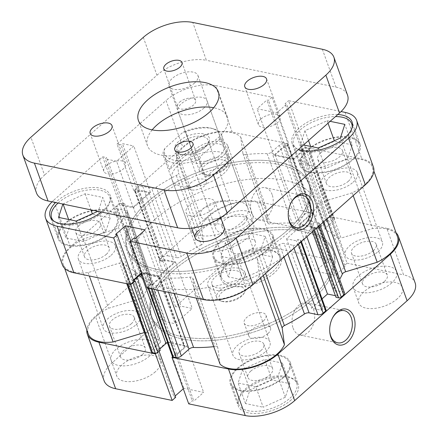 <?xml version="1.0" encoding="UTF-8"?>
<svg xmlns="http://www.w3.org/2000/svg" width="438" height="438" viewBox="0 0 438 438"><rect width="100%" height="100%" fill="white"/><g stroke="black" fill="none" stroke-linecap="round" stroke-linejoin="round"><path stroke-width="0.33" stroke-dasharray="2.19 1.64" d="M180.538 154.258A18.336 9.083 160.2 0 1 179.596 154.034A18.336 9.083 160.2 0 1 179.208 140.948A18.336 9.083 160.2 0 1 203.5 133.858A18.336 9.083 160.2 0 1 207.946 143.828A18.336 9.083 160.2 0 1 180.538 154.258M202.86 136.508A16.409 8.125 -19.8 0 0 184.847 140.28A16.409 8.125 -19.8 0 0 177.149 151.192A16.409 8.125 -19.8 0 0 181.474 154.559A16.409 8.125 -19.8 0 0 182.312 154.762A16.409 8.125 -19.8 0 0 206.84 145.427A16.409 8.125 -19.8 0 0 208.023 140.078A16.409 8.125 -19.8 0 0 202.86 136.508M226.15 201.195A16.409 8.125 -19.8 0 0 208.132 204.968A16.409 8.125 -19.8 0 0 200.44 215.879A16.409 8.125 -19.8 0 0 205.603 219.449A16.409 8.125 -19.8 0 0 213.607 219.334A16.409 8.125 -19.8 0 0 223.364 215.819A16.409 8.125 -19.8 0 0 231.313 204.765A16.409 8.125 -19.8 0 0 226.15 201.195M172.326 268.478A96.508 47.797 -19.8 0 0 151.203 315.59A96.508 47.797 -19.8 0 0 217.489 337.567A96.508 47.797 -19.8 0 0 311.681 297.314A96.508 47.797 -19.8 0 0 332.809 250.207A96.508 47.797 -19.8 0 0 266.518 228.231A96.508 47.797 -19.8 0 0 172.326 268.478A96.508 47.797 160.2 0 1 266.518 228.231A96.508 47.797 160.2 0 1 332.809 250.207A96.508 47.797 160.2 0 1 311.681 297.314A96.508 47.797 160.2 0 1 217.489 337.567A96.508 47.797 160.2 0 1 151.203 315.59A96.508 47.797 160.2 0 1 172.326 268.478M154.718 219.569A96.508 47.797 -19.8 0 0 133.59 266.682A96.508 47.797 -19.8 0 0 199.881 288.658A96.508 47.797 -19.8 0 0 294.073 248.406A96.508 47.797 -19.8 0 0 315.201 201.299A96.508 47.797 -19.8 0 0 248.91 179.323A96.508 47.797 -19.8 0 0 154.718 219.569M202.099 229.375A30.884 15.297 -19.8 0 0 195.337 244.448A30.884 15.297 -19.8 0 0 216.553 251.483A30.884 15.297 -19.8 0 0 246.693 238.601A30.884 15.297 -19.8 0 0 253.454 223.528A30.884 15.297 -19.8 0 0 232.239 216.492A30.884 15.297 -19.8 0 0 202.099 229.375M221.978 139.366L228.34 157.039C228.006 161.441 225.794 165.487 221.699 169.183C217.522 172.835 212.216 175.468 205.789 177.072L199.427 159.399A30.884 15.297 160.2 0 1 163.533 156.098A30.884 15.297 160.2 0 1 163.199 151.904L169.561 169.572C170.491 166.834 173.005 163.626 177.105 159.952C181.277 156.278 186.276 152.807 192.107 149.539L185.745 131.871A30.884 15.297 160.2 0 1 213.509 128.838A30.884 15.297 160.2 0 1 221.644 135.172A30.884 15.297 160.2 0 1 221.978 139.366L219.181 139.771L201.091 155.846L199.427 159.399M219.181 139.771A28.952 14.339 -19.8 0 0 211.631 128.312A28.952 14.339 -19.8 0 0 182.947 132.271L164.858 148.345A28.952 14.339 -19.8 0 0 173.886 160.166A28.952 14.339 -19.8 0 0 201.091 155.846M185.745 131.871L182.947 132.271M164.858 148.345L163.199 151.904M228.34 157.039L205.789 177.072M192.107 149.539L169.561 169.572M352.141 127.562A30.884 15.297 160.2 0 1 344.98 138.966A30.884 15.297 160.2 0 1 314.834 151.844A30.884 15.297 160.2 0 1 293.624 144.814A30.884 15.297 160.2 0 1 300.386 129.741A30.884 15.297 160.2 0 1 335.503 116.563M307.766 150.25A30.884 15.297 -19.8 0 0 301.01 165.323A30.884 15.297 -19.8 0 0 322.22 172.358A30.884 15.297 -19.8 0 0 352.36 159.476A30.884 15.297 -19.8 0 0 359.122 144.403A30.884 15.297 -19.8 0 0 337.912 137.368A30.884 15.297 -19.8 0 0 307.766 150.25M58.073 203.062A30.884 15.297 160.2 0 1 58.374 202.794A30.884 15.297 160.2 0 1 88.514 189.911A30.884 15.297 160.2 0 1 109.73 196.947A30.884 15.297 160.2 0 1 102.968 212.019A30.884 15.297 160.2 0 1 53.639 220.955M65.76 223.303A30.884 15.297 -19.8 0 0 58.999 238.376A30.884 15.297 -19.8 0 0 80.209 245.411A30.884 15.297 -19.8 0 0 110.354 232.529A30.884 15.297 -19.8 0 0 117.11 217.456A30.884 15.297 -19.8 0 0 95.9 210.426A30.884 15.297 -19.8 0 0 65.76 223.303M203.659 108.263A15.439 7.649 -19.8 0 0 207.043 100.724A15.439 7.649 -19.8 0 0 196.432 97.209A15.439 7.649 -19.8 0 0 181.365 103.647A15.439 7.649 -19.8 0 0 177.981 111.186A15.439 7.649 -19.8 0 0 188.592 114.701A15.439 7.649 -19.8 0 0 203.659 108.263M198.118 150.19A15.439 7.649 160.2 0 1 213.191 143.752A15.439 7.649 160.2 0 1 223.796 147.267A15.439 7.649 160.2 0 1 220.418 154.806A15.439 7.649 160.2 0 1 205.345 161.244A15.439 7.649 160.2 0 1 194.74 157.729A15.439 7.649 160.2 0 1 198.118 150.19M240.988 273.958A15.439 7.649 160.2 0 1 237.61 281.497A15.439 7.649 160.2 0 1 222.537 287.936A15.439 7.649 160.2 0 1 211.932 284.421A15.439 7.649 160.2 0 1 215.31 276.882A15.439 7.649 160.2 0 1 230.383 270.443A15.439 7.649 160.2 0 1 240.988 273.958L224.234 227.415A15.439 7.649 -19.8 0 0 213.624 223.9A15.439 7.649 -19.8 0 0 198.556 230.339M337.824 114.504A31.848 15.773 -19.8 0 0 299.121 128.016A31.848 15.773 -19.8 0 0 292.146 143.565A31.848 15.773 -19.8 0 0 298.524 149.418M353.061 159.618A31.848 15.773 -19.8 0 0 360.031 144.075A31.848 15.773 -19.8 0 0 338.152 136.82A31.848 15.773 -19.8 0 0 307.071 150.103A31.848 15.773 -19.8 0 0 300.101 165.652A31.848 15.773 -19.8 0 0 321.974 172.9A31.848 15.773 -19.8 0 0 353.061 159.618M101.381 212.025A31.848 15.773 -19.8 0 0 103.094 210.585A31.848 15.773 -19.8 0 0 110.069 195.041A31.848 15.773 -19.8 0 0 88.191 187.787A31.848 15.773 -19.8 0 0 57.11 201.069A31.848 15.773 -19.8 0 0 55.549 202.542M111.049 232.677A31.848 15.773 -19.8 0 0 118.019 217.128A31.848 15.773 -19.8 0 0 96.146 209.879A31.848 15.773 -19.8 0 0 65.059 223.161A31.848 15.773 -19.8 0 0 58.09 238.705A31.848 15.773 -19.8 0 0 79.962 245.959A31.848 15.773 -19.8 0 0 111.049 232.677M291.084 202.734A16.409 11.081 101.7 0 0 290.898 203.073A16.409 11.081 101.7 0 0 288.237 215.945A16.409 11.081 101.7 0 0 288.27 216.334M272.162 194.653A16.409 11.081 101.7 0 0 265.209 187.716A16.409 11.081 101.7 0 0 253.312 195.217A16.409 11.081 101.7 0 0 251.615 212.912A16.409 11.081 101.7 0 0 258.562 219.849A16.409 11.081 101.7 0 0 270.465 212.342A16.409 11.081 101.7 0 0 272.162 194.653M149.04 203.79A96.508 47.797 -19.8 0 0 127.912 250.903A96.508 47.797 -19.8 0 0 194.204 272.879A96.508 47.797 -19.8 0 0 288.396 232.627A96.508 47.797 -19.8 0 0 309.518 185.52A96.508 47.797 -19.8 0 0 243.232 163.544A96.508 47.797 -19.8 0 0 149.04 203.79M148.186 201.425A96.508 47.797 -19.8 0 0 127.058 248.538A96.508 47.797 -19.8 0 0 193.35 270.514A96.508 47.797 -19.8 0 0 287.542 230.262A96.508 47.797 -19.8 0 0 308.67 183.155A96.508 47.797 -19.8 0 0 242.378 161.179A96.508 47.797 -19.8 0 0 148.186 201.425A96.508 47.797 -19.8 0 0 127.058 248.538A96.508 47.797 -19.8 0 0 193.35 270.514A96.508 47.797 -19.8 0 0 287.542 230.262A96.508 47.797 -19.8 0 0 308.67 183.155A96.508 47.797 -19.8 0 0 242.378 161.179A96.508 47.797 -19.8 0 0 148.186 201.425M223.402 173.913A30.884 15.297 -19.8 0 0 230.164 158.841A30.884 15.297 -19.8 0 0 208.953 151.811A30.884 15.297 -19.8 0 0 178.808 164.688A30.884 15.297 -19.8 0 0 172.052 179.761A30.884 15.297 -19.8 0 0 193.262 186.796A30.884 15.297 -19.8 0 0 223.402 173.913M241.015 222.827A30.884 15.297 -19.8 0 0 247.771 207.749A30.884 15.297 -19.8 0 0 226.561 200.719A30.884 15.297 -19.8 0 0 196.421 213.596A30.884 15.297 -19.8 0 0 189.659 228.674A30.884 15.297 -19.8 0 0 210.87 235.704A30.884 15.297 -19.8 0 0 241.015 222.827M78.577 225.959A13.124 6.499 160.2 0 1 91.389 220.484A13.124 6.499 160.2 0 1 100.406 223.473A13.124 6.499 160.2 0 1 97.532 229.879A13.124 6.499 160.2 0 1 84.72 235.354A13.124 6.499 160.2 0 1 75.703 232.364A13.124 6.499 160.2 0 1 78.577 225.959M106.335 254.33A13.124 6.499 -19.8 0 0 109.21 247.924A13.124 6.499 -19.8 0 0 100.192 244.935A13.124 6.499 -19.8 0 0 87.381 250.41A13.124 6.499 -19.8 0 0 84.507 256.816A13.124 6.499 -19.8 0 0 93.524 259.805A13.124 6.499 -19.8 0 0 106.335 254.33M320.589 152.9A13.124 6.499 160.2 0 1 333.4 147.425A13.124 6.499 160.2 0 1 342.412 150.415A13.124 6.499 160.2 0 1 339.543 156.826A13.124 6.499 160.2 0 1 326.732 162.295A13.124 6.499 160.2 0 1 317.714 159.306A13.124 6.499 160.2 0 1 320.589 152.9M348.347 181.277A13.124 6.499 -19.8 0 0 351.221 174.871A13.124 6.499 -19.8 0 0 342.204 171.882A13.124 6.499 -19.8 0 0 329.392 177.357A13.124 6.499 -19.8 0 0 326.518 183.763A13.124 6.499 -19.8 0 0 335.535 186.752A13.124 6.499 -19.8 0 0 348.347 181.277M62.355 264.793A36.672 18.161 160.2 0 1 70.381 246.895L119.404 203.336L123.445 204.174L122.043 205.417L133.333 207.754L150.497 192.506L139.207 190.169L137.806 191.411L133.765 190.579L182.788 147.02A36.672 18.161 160.2 0 1 232.233 132.095L288.757 143.79L285.253 146.905L283.632 146.571L273.843 155.271L293.635 159.366L303.425 150.667L301.809 150.333L305.313 147.217L361.837 158.912A36.672 18.161 160.2 0 1 373.373 166.894M305.313 147.217L288.554 100.674L341.071 111.542M133.765 190.579L117.012 144.036L166.035 100.477L182.788 147.02M146.971 287.897L150.475 284.782L152.096 285.116L161.885 276.422L142.093 272.326L141.54 272.814M133.437 280.013L132.303 281.021L133.924 281.36M232.233 132.095L215.48 85.552L271.998 97.247L268.494 100.362L266.879 100.028L257.09 108.728L276.876 112.823L286.666 104.124L285.05 103.79L288.554 100.674M215.48 85.552A36.672 18.161 -19.8 0 0 166.035 100.477M70.381 246.895L53.622 200.352L102.651 156.793L106.691 157.631L105.29 158.874L116.579 161.211L133.738 145.964L122.454 143.626L121.052 144.869L117.012 144.036M53.622 200.352A36.672 18.161 -19.8 0 0 52.056 201.819M271.998 97.247L288.757 143.79M102.651 156.793L119.404 203.336M132.303 281.021L115.55 234.478M142.093 272.326L130.77 240.862M161.885 276.422L145.126 229.879M152.096 285.116L135.337 238.573M150.475 284.782L133.721 238.239M139.207 190.169L122.454 143.626M137.806 191.411L121.052 144.869M150.497 192.506L133.738 145.964M133.333 207.754L116.579 161.211M122.043 205.417L105.29 158.874M123.445 204.174L106.691 157.631M303.425 150.667L286.666 104.124M301.809 150.333L285.05 103.79M293.635 159.366L276.876 112.823M273.843 155.271L257.09 108.728M283.632 146.571L266.879 100.028M285.253 146.905L268.494 100.362M110.201 217.938L92.5 214.275L70.354 224.256L65.908 237.9L83.609 241.562L105.755 231.582L110.201 217.938L102.815 197.423L98.369 211.067L97.866 211.297M352.212 144.879L334.512 141.217L312.365 151.198L307.919 164.847L325.62 168.51L347.767 158.523L352.212 144.879L344.826 124.37M62.869 204.059L85.114 193.76L102.815 197.423M85.114 193.76L90.912 209.857M92.325 213.793L92.5 214.275M62.968 203.741L63.099 204.103M68.635 219.482L70.354 224.256M58.522 217.39L65.908 237.9M76.223 221.053L83.609 241.562M98.369 211.067L105.755 231.582M303.545 144.956L300.534 144.332L304.979 130.688L327.126 120.707L330.137 121.331M327.126 120.707L328.024 123.204M334.336 140.74L334.512 141.217M304.979 130.688L308.522 140.532M310.646 146.423L312.365 151.198M300.534 144.332L307.919 164.847M318.234 147.995L325.62 168.51M340.381 138.014L347.767 158.523M289.94 398.191A30.884 15.297 -19.8 0 0 296.696 383.113A30.884 15.297 -19.8 0 0 275.486 376.083A30.884 15.297 -19.8 0 0 245.346 388.96A30.884 15.297 -19.8 0 0 238.584 404.039A30.884 15.297 -19.8 0 0 259.794 411.068A30.884 15.297 -19.8 0 0 289.94 398.191M237.96 368.451A30.884 15.297 160.2 0 1 268.1 355.568A30.884 15.297 160.2 0 1 289.315 362.604A30.884 15.297 160.2 0 1 282.554 377.676A30.884 15.297 160.2 0 1 252.414 390.559A30.884 15.297 160.2 0 1 231.198 383.524A30.884 15.297 160.2 0 1 237.96 368.451M272.748 271.5A30.884 15.297 -19.8 0 0 279.504 256.422A30.884 15.297 -19.8 0 0 258.294 249.392A30.884 15.297 -19.8 0 0 228.154 262.269A30.884 15.297 -19.8 0 0 221.393 277.347A30.884 15.297 -19.8 0 0 242.603 284.377A30.884 15.297 -19.8 0 0 272.748 271.5M220.768 241.76A30.884 15.297 160.2 0 1 250.908 228.882A30.884 15.297 160.2 0 1 272.124 235.912A30.884 15.297 160.2 0 1 265.362 250.985A30.884 15.297 160.2 0 1 235.222 263.868A30.884 15.297 160.2 0 1 214.007 256.832A30.884 15.297 160.2 0 1 220.768 241.76M384.416 281.464A13.124 6.499 160.2 0 1 371.605 286.939A13.124 6.499 160.2 0 1 362.587 283.95A13.124 6.499 160.2 0 1 365.462 277.544A13.124 6.499 160.2 0 1 378.273 272.069A13.124 6.499 160.2 0 1 387.285 275.059A13.124 6.499 160.2 0 1 384.416 281.464M373.34 250.7A13.124 6.499 160.2 0 1 360.529 256.17A13.124 6.499 160.2 0 1 351.511 253.186A13.124 6.499 160.2 0 1 354.386 246.775A13.124 6.499 160.2 0 1 367.197 241.3A13.124 6.499 160.2 0 1 376.209 244.289A13.124 6.499 160.2 0 1 373.34 250.7M142.405 354.517A13.124 6.499 160.2 0 1 129.593 359.992A13.124 6.499 160.2 0 1 120.576 357.003A13.124 6.499 160.2 0 1 123.45 350.597A13.124 6.499 160.2 0 1 136.262 345.122A13.124 6.499 160.2 0 1 145.279 348.111A13.124 6.499 160.2 0 1 142.405 354.517M131.329 323.753A13.124 6.499 160.2 0 1 118.517 329.228A13.124 6.499 160.2 0 1 109.5 326.239A13.124 6.499 160.2 0 1 112.374 319.833A13.124 6.499 160.2 0 1 125.186 314.358A13.124 6.499 160.2 0 1 134.203 317.347A13.124 6.499 160.2 0 1 131.329 323.753M155.331 371.796A23.165 11.47 160.2 0 1 132.725 381.454A23.165 11.47 160.2 0 1 116.815 376.182A23.165 11.47 160.2 0 1 121.884 364.876A23.165 11.47 160.2 0 1 144.491 355.213A23.165 11.47 160.2 0 1 160.401 360.49A23.165 11.47 160.2 0 1 155.331 371.796M149.648 356.017A23.165 11.47 160.2 0 1 127.042 365.675A23.165 11.47 160.2 0 1 111.137 360.403A23.165 11.47 160.2 0 1 116.207 349.097A23.165 11.47 160.2 0 1 138.813 339.439A23.165 11.47 160.2 0 1 154.718 344.711A23.165 11.47 160.2 0 1 149.648 356.017M397.343 298.738A23.165 11.47 160.2 0 1 374.736 308.401A23.165 11.47 160.2 0 1 358.826 303.123A23.165 11.47 160.2 0 1 363.896 291.817A23.165 11.47 160.2 0 1 386.502 282.16A23.165 11.47 160.2 0 1 402.412 287.432A23.165 11.47 160.2 0 1 397.343 298.738M391.66 282.964A23.165 11.47 160.2 0 1 369.053 292.622A23.165 11.47 160.2 0 1 353.143 287.35A23.165 11.47 160.2 0 1 358.213 276.044A23.165 11.47 160.2 0 1 380.819 266.381A23.165 11.47 160.2 0 1 396.729 271.659A23.165 11.47 160.2 0 1 391.66 282.964M267.974 333.537A11.58 5.738 160.2 0 1 256.673 338.366A11.58 5.738 160.2 0 1 248.718 335.732A11.58 5.738 160.2 0 1 251.253 330.077A11.58 5.738 160.2 0 1 262.554 325.248A11.58 5.738 160.2 0 1 270.509 327.887A11.58 5.738 160.2 0 1 267.974 333.537M263.43 320.917A11.58 5.738 160.2 0 1 252.129 325.746A11.58 5.738 160.2 0 1 244.174 323.107A11.58 5.738 160.2 0 1 246.709 317.457A11.58 5.738 160.2 0 1 258.009 312.623A11.58 5.738 160.2 0 1 265.965 315.261A11.58 5.738 160.2 0 1 263.43 320.917M291.204 399.91A31.848 15.773 160.2 0 1 260.117 413.193A31.848 15.773 160.2 0 1 238.245 405.938A31.848 15.773 160.2 0 1 245.214 390.395A31.848 15.773 160.2 0 1 276.301 377.113A31.848 15.773 160.2 0 1 298.174 384.367A31.848 15.773 160.2 0 1 291.204 399.91M283.249 377.824A31.848 15.773 160.2 0 1 252.168 391.107A31.848 15.773 160.2 0 1 230.289 383.852A31.848 15.773 160.2 0 1 237.265 368.309A31.848 15.773 160.2 0 1 268.346 355.026A31.848 15.773 160.2 0 1 290.224 362.275A31.848 15.773 160.2 0 1 283.249 377.824M274.013 273.219A31.848 15.773 160.2 0 1 242.926 286.501A31.848 15.773 160.2 0 1 221.053 279.252A31.848 15.773 160.2 0 1 228.023 263.703A31.848 15.773 160.2 0 1 259.11 250.421A31.848 15.773 160.2 0 1 280.982 257.675A31.848 15.773 160.2 0 1 274.013 273.219M266.058 251.133A31.848 15.773 160.2 0 1 234.976 264.415A31.848 15.773 160.2 0 1 213.098 257.161A31.848 15.773 160.2 0 1 220.073 241.617A31.848 15.773 160.2 0 1 251.155 228.335A31.848 15.773 160.2 0 1 273.033 235.584A31.848 15.773 160.2 0 1 266.058 251.133M293.077 328.084A16.409 11.081 101.7 0 0 300.025 335.021A16.409 11.081 101.7 0 0 311.927 327.52A16.409 11.081 101.7 0 0 313.624 309.825A16.409 11.081 101.7 0 0 306.677 302.888A16.409 11.081 101.7 0 0 294.774 310.394A16.409 11.081 101.7 0 0 293.077 328.084M173.18 270.848A96.508 47.797 160.2 0 1 267.372 230.596A96.508 47.797 160.2 0 1 333.663 252.573A96.508 47.797 160.2 0 1 312.535 299.685A96.508 47.797 160.2 0 1 218.343 339.932A96.508 47.797 160.2 0 1 152.052 317.955A96.508 47.797 160.2 0 1 173.18 270.848A96.508 47.797 -19.8 0 0 152.052 317.955A96.508 47.797 -19.8 0 0 218.343 339.932A96.508 47.797 -19.8 0 0 312.535 299.685A96.508 47.797 -19.8 0 0 333.663 252.573A96.508 47.797 -19.8 0 0 267.372 230.596A96.508 47.797 -19.8 0 0 173.18 270.848M233.591 244.415A13.124 6.499 -19.8 0 0 230.716 250.821A13.124 6.499 -19.8 0 0 239.734 253.81A13.124 6.499 -19.8 0 0 252.54 248.335A13.124 6.499 -19.8 0 0 255.414 241.929A13.124 6.499 -19.8 0 0 246.397 238.94A13.124 6.499 -19.8 0 0 233.591 244.415M243.736 223.878A13.124 6.499 160.2 0 1 230.925 229.353A13.124 6.499 160.2 0 1 221.913 226.364A13.124 6.499 160.2 0 1 224.787 219.958A13.124 6.499 160.2 0 1 237.593 214.483A13.124 6.499 160.2 0 1 246.61 217.472A13.124 6.499 160.2 0 1 243.736 223.878M250.782 371.101A13.124 6.499 -19.8 0 0 247.908 377.512A13.124 6.499 -19.8 0 0 256.92 380.502A13.124 6.499 -19.8 0 0 269.731 375.027A13.124 6.499 -19.8 0 0 272.606 368.621A13.124 6.499 -19.8 0 0 263.588 365.631A13.124 6.499 -19.8 0 0 250.782 371.101M260.928 350.57A13.124 6.499 160.2 0 1 248.116 356.045A13.124 6.499 160.2 0 1 239.104 353.055A13.124 6.499 160.2 0 1 241.979 346.65A13.124 6.499 160.2 0 1 254.785 341.175A13.124 6.499 160.2 0 1 263.802 344.164A13.124 6.499 160.2 0 1 260.928 350.57M207.782 216.438L224.541 262.981A36.672 18.161 160.2 0 1 273.985 248.056L257.226 201.513A36.672 18.161 -19.8 0 0 207.782 216.438L158.759 259.997L162.799 260.834L164.201 259.586L175.49 261.924L158.326 277.172L147.037 274.84L148.438 273.591L144.398 272.754L95.374 316.313A36.672 18.161 -19.8 0 0 86.85 329.995M144.398 272.754L161.157 319.297L112.128 362.856L95.374 316.313M273.985 248.056L330.504 259.756L313.75 213.213L257.226 201.513M156.18 353.203L158.912 350.778L157.297 350.444L167.086 341.744L186.878 345.839L177.083 354.539L175.468 354.205L172.736 356.631M396.056 232.748A36.672 18.161 -19.8 0 0 386.825 228.335L403.584 274.878A36.672 18.161 160.2 0 1 415.125 282.855M313.75 213.213L310.246 216.323L308.626 215.989L298.836 224.689L318.623 228.784L328.418 220.084L326.797 219.75L330.307 216.635L386.825 228.335M183.292 388.78L183.845 388.287L203.632 392.382L193.842 401.082L192.227 400.748L188.723 403.858M175.671 397.321L174.056 396.987L175.189 395.979M104.102 380.759A36.672 18.161 160.2 0 1 112.128 362.856M224.541 262.981L175.512 306.54L179.558 307.377L180.96 306.129L192.244 308.467L175.08 323.715L163.796 321.382L165.197 320.134L161.157 319.297M330.307 216.635L347.06 263.178L343.556 266.293L345.171 266.627L335.382 275.327L315.595 271.231L325.385 262.532L327 262.866L330.504 259.756M347.06 263.178L403.584 274.878M175.512 306.54L158.759 259.997M308.626 215.989L325.385 262.532M310.246 216.323L327 262.866M298.836 224.689L315.595 271.231M318.623 228.784L335.382 275.327M328.418 220.084L345.171 266.627M326.797 219.75L343.556 266.293M147.037 274.84L163.796 321.382M148.438 273.591L165.197 320.134M158.326 277.172L175.08 323.715M175.49 261.924L192.244 308.467M164.201 259.586L180.96 306.129M162.799 260.834L179.558 307.377M177.083 354.539L193.842 401.082M175.468 354.205L192.227 400.748M186.878 345.839L203.632 392.382M167.086 341.744L167.453 342.762M172.517 356.828L183.845 388.287M157.297 350.444L174.056 396.987M158.912 350.778L159.12 351.342M332.551 317.906A16.409 11.081 101.7 0 0 332.36 318.251A16.409 11.081 101.7 0 0 329.699 331.117A16.409 11.081 101.7 0 0 329.737 331.506M238.622 260.019L220.922 256.356L225.362 242.712L247.508 232.731L265.209 236.394L260.763 250.038L238.622 260.019L246.003 280.528L268.149 270.547L272.595 256.903L254.894 253.241L232.748 263.222L228.302 276.865L246.003 280.528M255.808 386.71L238.113 383.047L242.553 369.404L264.7 359.417L282.4 363.08L277.955 376.729L255.808 386.71L263.194 407.22L285.341 397.239L289.786 383.595L272.086 379.932L249.939 389.913L245.494 403.557L263.194 407.22M228.302 276.865L220.922 256.356M232.748 263.222L225.362 242.712M254.894 253.241L247.508 232.731M272.595 256.903L265.209 236.394M268.149 270.547L260.763 250.038M245.494 403.557L238.113 383.047M249.939 389.913L242.553 369.404M272.086 379.932L264.7 359.417M289.786 383.595L282.4 363.08M285.341 397.239L277.955 376.729M115.063 229.326L140.056 298.749A3.86 1.911 -19.8 0 0 142.585 297.397A3.86 1.911 -19.8 0 0 143.352 296.422L118.359 227.004A3.86 1.911 160.2 0 1 117.592 227.979A3.86 1.911 160.2 0 1 115.063 229.326L83.532 238.847A35.708 17.684 -19.8 0 0 63.264 264.47A35.708 17.684 -19.8 0 0 88.104 272.562L119.64 263.041A3.86 1.911 160.2 0 1 123.281 263.276A108.093 53.529 -19.8 0 0 134.948 271.089A3.86 1.911 160.2 0 1 135.621 271.757A3.86 1.911 160.2 0 1 134.773 273.64L159.766 343.058A3.86 1.911 -19.8 0 0 160.609 341.175A3.86 1.911 -19.8 0 0 159.941 340.507L134.948 271.089M176.328 175.501L201.321 244.919A3.86 1.911 -19.8 0 0 202.624 244.054A3.86 1.911 -19.8 0 0 203.517 242.367L178.523 172.95A3.86 1.911 160.2 0 1 177.631 174.636A3.86 1.911 160.2 0 1 176.328 175.501A108.093 53.529 -19.8 0 0 156.246 187.114A3.86 1.911 160.2 0 1 151.63 188.236L176.624 257.654A3.86 1.911 -19.8 0 0 181.239 256.537L156.246 187.114M265.669 351.55A19.688 9.751 -19.8 0 0 269.978 341.941A19.688 9.751 -19.8 0 0 256.454 337.457A19.688 9.751 -19.8 0 0 237.237 345.67A19.688 9.751 -19.8 0 0 232.928 355.278A19.688 9.751 -19.8 0 0 246.452 359.762A19.688 9.751 -19.8 0 0 265.669 351.55M240.676 282.132A19.688 9.751 -19.8 0 0 244.984 272.518A19.688 9.751 -19.8 0 0 231.461 268.04A19.688 9.751 -19.8 0 0 212.244 276.247A19.688 9.751 -19.8 0 0 207.935 285.861A19.688 9.751 -19.8 0 0 221.458 290.345A19.688 9.751 -19.8 0 0 240.676 282.132M378.076 251.68A19.688 9.751 -19.8 0 0 382.385 242.066A19.688 9.751 -19.8 0 0 368.862 237.588A19.688 9.751 -19.8 0 0 349.65 245.795A19.688 9.751 -19.8 0 0 345.336 255.409A19.688 9.751 -19.8 0 0 358.859 259.887A19.688 9.751 -19.8 0 0 378.076 251.68M353.083 182.257A19.688 9.751 -19.8 0 0 357.392 172.649A19.688 9.751 -19.8 0 0 343.868 168.165A19.688 9.751 -19.8 0 0 324.657 176.377A19.688 9.751 -19.8 0 0 320.348 185.986A19.688 9.751 -19.8 0 0 333.865 190.47A19.688 9.751 -19.8 0 0 353.083 182.257M248.477 224.858A19.688 9.751 -19.8 0 0 252.786 215.25A19.688 9.751 -19.8 0 0 239.263 210.766A19.688 9.751 -19.8 0 0 220.046 218.978A19.688 9.751 -19.8 0 0 215.737 228.587A19.688 9.751 -19.8 0 0 229.26 233.071A19.688 9.751 -19.8 0 0 248.477 224.858M223.484 155.441A19.688 9.751 -19.8 0 0 227.793 145.832A19.688 9.751 -19.8 0 0 214.27 141.348A19.688 9.751 -19.8 0 0 195.052 149.561A19.688 9.751 -19.8 0 0 190.744 159.169A19.688 9.751 -19.8 0 0 204.267 163.653A19.688 9.751 -19.8 0 0 223.484 155.441M136.065 324.733A19.688 9.751 -19.8 0 0 140.374 315.125A19.688 9.751 -19.8 0 0 126.85 310.641A19.688 9.751 -19.8 0 0 107.638 318.848A19.688 9.751 -19.8 0 0 103.33 328.462A19.688 9.751 -19.8 0 0 116.853 332.946A19.688 9.751 -19.8 0 0 136.065 324.733M111.071 255.316A19.688 9.751 -19.8 0 0 115.38 245.702A19.688 9.751 -19.8 0 0 101.862 241.218A19.688 9.751 -19.8 0 0 82.645 249.43A19.688 9.751 -19.8 0 0 78.336 259.039A19.688 9.751 -19.8 0 0 91.86 263.523A19.688 9.751 -19.8 0 0 111.071 255.316M300.857 242.094L300.649 241.513A1.933 0.958 -19.8 0 0 301.07 240.571A1.933 0.958 -19.8 0 0 300.463 240.155L297.818 239.602L296.427 240.84L286.534 238.792L302.488 224.617L312.382 226.665L310.991 227.897L313.641 228.45A1.933 0.958 -19.8 0 0 316.241 227.661L318.722 225.46A3.86 1.911 -19.8 0 0 319.565 223.577A3.86 1.911 -19.8 0 0 318.349 222.734L309.48 220.9A3.86 1.911 160.2 0 1 308.27 220.062A3.86 1.911 160.2 0 1 308.659 218.655A108.093 53.529 -19.8 0 0 317.369 204.688A3.86 1.911 160.2 0 1 320.665 202.361L352.196 192.84A35.708 17.684 -19.8 0 0 364.651 184.65A35.708 17.684 -19.8 0 0 372.464 167.223A35.708 17.684 -19.8 0 0 347.624 159.125L372.618 228.548L341.082 238.064L316.088 168.646A3.86 1.911 160.2 0 1 312.447 168.416A108.093 53.529 -19.8 0 0 300.78 160.598A3.86 1.911 160.2 0 1 300.107 159.936A3.86 1.911 160.2 0 1 300.955 158.052L325.949 227.47A3.86 1.911 -19.8 0 0 325.1 229.353A3.86 1.911 -19.8 0 0 325.773 230.021L300.78 160.598M397.458 236.64A35.708 17.684 -19.8 0 0 372.618 228.548M141.813 273.564A1.933 0.958 160.2 0 1 143.582 273.296L159.191 276.526A1.933 0.958 160.2 0 1 159.799 276.942A1.933 0.958 160.2 0 1 159.372 277.884L152.002 284.437L150.398 284.103L148.104 286.145A1.933 0.958 -19.8 0 0 147.677 287.087A1.933 0.958 -19.8 0 0 148.285 287.509L151.143 288.1A3.86 1.911 -19.8 0 0 156.35 286.529L164.036 279.696A3.86 1.911 160.2 0 1 168.586 278.048A108.093 53.529 -19.8 0 0 190.114 277.106A3.86 1.911 160.2 0 1 192.753 277.988A3.86 1.911 160.2 0 1 192.802 278.185L195.041 294.692A35.708 17.684 -19.8 0 0 252.239 284.525A35.708 17.684 -19.8 0 0 259.444 275.25L260.44 278.004M308.659 218.655L333.652 288.073A108.093 53.529 -19.8 0 0 339.647 279.351M259.444 275.25L257.205 258.743A3.86 1.911 160.2 0 1 259.4 256.192A108.093 53.529 -19.8 0 0 279.482 244.574A3.86 1.911 160.2 0 1 284.098 243.451L287.788 253.701M302.817 148.685L327.81 218.108A1.933 0.958 160.2 0 1 330.411 217.319L305.417 147.902A1.933 0.958 -19.8 0 0 302.817 148.685L300.517 150.727L302.121 151.061L293.542 158.682L275.146 154.877L283.725 147.25L285.33 147.584L287.624 145.542A1.933 0.958 -19.8 0 0 288.051 144.6A1.933 0.958 -19.8 0 0 287.443 144.179L284.585 143.593A3.86 1.911 -19.8 0 0 279.378 145.159L271.691 151.997A3.86 1.911 160.2 0 1 267.142 153.639L292.135 223.057A108.093 53.529 -19.8 0 0 270.607 224.004L245.614 154.587A3.86 1.911 160.2 0 1 242.975 153.705A3.86 1.911 160.2 0 1 242.926 153.508L240.686 137.001A35.708 17.684 -19.8 0 0 206.851 134.68A35.708 17.684 -19.8 0 0 176.284 156.443L178.523 172.95M267.142 153.639A108.093 53.529 -19.8 0 0 245.614 154.587M312.447 168.416L337.441 237.834A108.093 53.529 -19.8 0 0 325.773 230.021M135.265 191.537L160.259 260.955A1.933 0.958 160.2 0 1 159.651 260.533A1.933 0.958 160.2 0 1 160.073 259.592L135.079 190.174A1.933 0.958 -19.8 0 0 134.658 191.116A1.933 0.958 -19.8 0 0 135.265 191.537L137.91 192.085L139.3 190.848L149.194 192.895L133.24 207.07L123.346 205.022L124.737 203.79L122.087 203.243A1.933 0.958 -19.8 0 0 119.486 204.026L117.006 206.227A3.86 1.911 -19.8 0 0 116.163 208.116A3.86 1.911 -19.8 0 0 117.379 208.953L126.248 210.787A3.86 1.911 160.2 0 1 127.458 211.631A3.86 1.911 160.2 0 1 127.069 213.038A108.093 53.529 -19.8 0 0 118.359 227.004M127.069 213.038L152.063 282.455A108.093 53.529 -19.8 0 0 143.352 296.422M201.321 244.919A108.093 53.529 -19.8 0 0 181.239 256.537M213.755 346.672A108.093 53.529 -19.8 0 0 215.107 346.524L190.114 277.106M123.281 263.276L148.274 332.694A108.093 53.529 -19.8 0 0 159.941 340.507M300.649 241.513L298.174 243.714L298.382 244.294M347.624 159.125L316.088 168.646M330.411 217.319L333.269 217.91A3.86 1.911 160.2 0 1 334.484 218.754A3.86 1.911 160.2 0 1 333.636 220.637L308.642 151.219L300.955 158.052M308.642 151.219A3.86 1.911 -19.8 0 0 309.491 149.331A3.86 1.911 -19.8 0 0 308.275 148.493L333.269 217.91M305.417 147.902L308.275 148.493M160.073 259.592L162.547 257.391A3.86 1.911 160.2 0 1 167.754 255.819L142.761 186.402L151.63 188.236M142.761 186.402A3.86 1.911 -19.8 0 0 137.554 187.973L162.547 257.391M135.079 190.174L137.554 187.973M151.23 351.774A3.86 1.911 160.2 0 1 152.074 349.891L127.086 280.473L134.773 273.64M127.086 280.473A3.86 1.911 -19.8 0 0 126.237 282.357A3.86 1.911 -19.8 0 0 127.453 283.194L127.71 283.912M130.524 284.377L130.31 283.786L127.453 283.194M130.31 283.786A1.933 0.958 -19.8 0 0 131.192 283.786M294.007 248.176L292.967 245.285L284.098 243.451M292.967 245.285A3.86 1.911 -19.8 0 0 298.174 243.714M300.463 240.155L325.456 309.573L322.811 309.025L321.421 310.257L311.527 308.21L322.056 298.858M325.456 309.573A1.933 0.958 160.2 0 1 326.064 309.995M192.802 278.185L217.796 347.602L220.035 364.109M217.796 347.602A3.86 1.911 -19.8 0 0 217.746 347.405A3.86 1.911 -19.8 0 0 215.107 346.524M172.671 356.51A1.933 0.958 160.2 0 1 173.092 355.563L148.104 286.145M159.372 277.884L184.365 347.307L176.996 353.855L175.392 353.526L173.092 355.563M184.365 347.307A1.933 0.958 -19.8 0 0 184.787 346.365A1.933 0.958 -19.8 0 0 184.184 345.943L159.191 276.526M143.582 273.296L168.575 342.713L184.184 345.943M168.575 342.713A1.933 0.958 -19.8 0 0 167.705 342.713M160.198 350.384L158.6 350.05L159.722 349.053M152.074 349.891L159.766 343.058M148.274 332.694A3.86 1.911 -19.8 0 0 144.633 332.464L119.64 263.041M144.31 332.557L144.633 332.464M140.056 298.749L108.525 308.264A35.708 17.684 -19.8 0 0 88.252 333.887M152.063 282.455A3.86 1.911 -19.8 0 0 152.451 281.048A3.86 1.911 -19.8 0 0 151.236 280.211L126.248 210.787M117.379 208.953L142.372 278.371L151.236 280.211M142.372 278.371A3.86 1.911 160.2 0 1 141.156 277.533A3.86 1.911 160.2 0 1 142 275.65L117.006 206.227M119.486 204.026L144.48 273.449L142 275.65M144.48 273.449A1.933 0.958 160.2 0 1 147.08 272.66L122.087 203.243M160.259 260.955L162.903 261.502L164.294 260.271L174.187 262.318L158.233 276.493L148.34 274.445L149.73 273.208L147.08 272.66M167.754 255.819L176.624 257.654M242.926 153.508L267.919 222.926L265.68 206.418A35.708 17.684 -19.8 0 0 231.844 204.097A35.708 17.684 -19.8 0 0 201.277 225.86L203.517 242.367M267.919 222.926A3.86 1.911 -19.8 0 0 267.968 223.123A3.86 1.911 -19.8 0 0 270.607 224.004M292.135 223.057A3.86 1.911 -19.8 0 0 296.679 221.414L271.691 151.997M279.378 145.159L304.372 214.582L296.679 221.414M304.372 214.582A3.86 1.911 160.2 0 1 309.578 213.01L284.585 143.593M287.443 144.179L312.436 213.602L309.578 213.01M312.436 213.602A1.933 0.958 160.2 0 1 313.044 214.023A1.933 0.958 160.2 0 1 312.617 214.965L287.624 145.542M327.81 218.108L325.511 220.144L327.115 220.478L318.535 228.105L300.139 224.294L308.719 216.673L310.323 217.002L312.617 214.965M333.636 220.637L325.949 227.47M337.441 237.834A3.86 1.911 -19.8 0 0 341.082 238.064M333.652 288.073A3.86 1.911 -19.8 0 0 333.258 289.48A3.86 1.911 -19.8 0 0 334.473 290.323L309.48 220.9M318.349 222.734L343.343 292.157L334.473 290.323M343.343 292.157A3.86 1.911 160.2 0 1 344.558 292.995M335.393 295.672L337.375 296.083L335.984 297.32M88.104 272.562L89.336 275.973M83.532 238.847L108.525 308.264M195.041 294.692L196.268 298.097M352.196 192.84L353.187 195.6M240.686 137.001L265.68 206.418M176.284 156.443L201.277 225.86M158.6 350.05L133.606 280.632M176.996 353.855L152.002 284.437M175.392 353.526L150.398 284.103M164.294 260.271L139.3 190.848M149.194 192.895L174.187 262.318M162.903 261.502L137.91 192.085M133.24 207.07L158.233 276.493M148.34 274.445L123.346 205.022M149.73 273.208L124.737 203.79M327.115 220.478L302.121 151.061M293.542 158.682L318.535 228.105M325.511 220.144L300.517 150.727M275.146 154.877L300.139 224.294M308.719 216.673L283.725 147.25M310.323 217.002L285.33 147.584M321.421 310.257L296.427 240.84M286.534 238.792L311.527 308.21M322.811 309.025L297.818 239.602M302.488 224.617L306.857 236.761M337.375 296.083L312.382 226.665M312.409 231.833L310.991 227.897M241.612 296.197A13.512 6.69 160.2 0 1 222.701 301.53A13.512 6.69 160.2 0 1 222.099 292.157A13.512 6.69 160.2 0 1 238.847 286.452A13.512 6.69 160.2 0 1 243.594 294.007A13.512 6.69 160.2 0 1 241.612 296.197M220.139 290.295A15.439 7.649 -19.8 0 0 216.761 297.829A15.439 7.649 -19.8 0 0 220.829 300.999A15.439 7.649 -19.8 0 0 242.438 294.905A15.439 7.649 -19.8 0 0 244.7 292.403A15.439 7.649 -19.8 0 0 245.817 287.372A15.439 7.649 -19.8 0 0 235.211 283.851A15.439 7.649 -19.8 0 0 220.139 290.295M224.42 169.506A13.512 6.69 160.2 0 1 205.51 174.839A13.512 6.69 160.2 0 1 204.907 165.471A13.512 6.69 160.2 0 1 221.655 159.761A13.512 6.69 160.2 0 1 226.402 167.316A13.512 6.69 160.2 0 1 224.42 169.506M202.947 163.604A15.439 7.649 -19.8 0 0 199.569 171.143A15.439 7.649 -19.8 0 0 203.637 174.308A15.439 7.649 -19.8 0 0 225.247 168.219A15.439 7.649 -19.8 0 0 227.508 165.712A15.439 7.649 -19.8 0 0 228.625 160.68A15.439 7.649 -19.8 0 0 218.02 157.165A15.439 7.649 -19.8 0 0 202.947 163.604M194.571 83.017A15.439 7.649 160.2 0 1 179.503 89.462A15.439 7.649 160.2 0 1 168.893 85.941A15.439 7.649 160.2 0 1 172.276 78.407A15.439 7.649 160.2 0 1 187.344 71.963A15.439 7.649 160.2 0 1 197.954 75.484A15.439 7.649 160.2 0 1 194.571 83.017M211.762 209.709A15.439 7.649 160.2 0 1 196.695 216.153A15.439 7.649 160.2 0 1 186.084 212.633A15.439 7.649 160.2 0 1 189.468 205.099A15.439 7.649 160.2 0 1 204.535 198.655A15.439 7.649 160.2 0 1 215.146 202.175A15.439 7.649 160.2 0 1 211.762 209.709M260.944 118.999A11.58 5.738 160.2 0 1 272.25 114.17A11.58 5.738 160.2 0 1 280.205 116.804A11.58 5.738 160.2 0 1 277.67 122.459A11.58 5.738 160.2 0 1 266.364 127.288A11.58 5.738 160.2 0 1 258.409 124.649A11.58 5.738 160.2 0 1 260.944 118.999M106.368 165.657A11.58 5.738 160.2 0 1 117.674 160.828A11.58 5.738 160.2 0 1 125.629 163.467A11.58 5.738 160.2 0 1 123.094 169.117A11.58 5.738 160.2 0 1 111.789 173.946A11.58 5.738 160.2 0 1 103.833 171.313A11.58 5.738 160.2 0 1 106.368 165.657M179.564 102.158A9.652 4.78 160.2 0 1 188.981 98.134A9.652 4.78 160.2 0 1 195.611 100.329A9.652 4.78 160.2 0 1 193.497 105.043A9.652 4.78 160.2 0 1 184.075 109.067A9.652 4.78 160.2 0 1 177.45 106.867A9.652 4.78 160.2 0 1 179.564 102.158M190.541 183.073A9.652 4.78 160.2 0 1 199.963 179.049A9.652 4.78 160.2 0 1 206.588 181.25A9.652 4.78 160.2 0 1 204.475 185.958A9.652 4.78 160.2 0 1 195.058 189.982A9.652 4.78 160.2 0 1 188.428 187.787A9.652 4.78 160.2 0 1 190.541 183.073M152.161 129.894A42.464 21.029 -19.8 0 0 147.524 145.821A42.464 21.029 -19.8 0 0 176.689 155.49A42.464 21.029 -19.8 0 0 218.135 137.778A42.464 21.029 -19.8 0 0 227.431 117.05A42.464 21.029 -19.8 0 0 213.7 107.737M36.507 193.01A36.672 18.161 160.2 0 1 44.534 175.107L30.906 137.242M143.314 37.367L156.946 75.232L44.534 175.107M156.946 75.232A36.672 18.161 160.2 0 1 206.391 60.307L192.758 22.442M322.357 49.264L335.99 87.129L206.391 60.307M335.99 87.129A36.672 18.161 160.2 0 1 347.531 95.106M345.078 112.369L361.837 158.912M323.572 221.913L317.369 204.688M259.4 256.192L265.603 273.416M283.983 257.084L279.482 244.574M168.586 278.048L174.154 293.526M263.243 275.513L257.205 258.743M320.665 202.361L326.699 219.131M168.603 292.376L164.036 279.696M156.35 286.529L157.636 290.104M148.285 287.509L148.542 288.22M151.4 288.812L151.143 288.1M314.265 230.18L313.641 228.45M316.241 227.661L316.45 228.242M318.93 226.041L318.722 225.46M181.474 154.559L179.596 154.034M200.44 215.879L177.149 151.192M127.912 250.903L133.59 266.682M195.337 244.448L163.533 156.098M253.454 223.528L221.644 135.172M211.631 128.312L213.509 128.838M309.518 185.52L315.201 201.299M231.313 204.765L208.023 140.078M213.607 219.334L218.776 218.381L223.364 215.819M206.84 145.427L207.946 143.828M293.624 144.814L301.01 165.323M52.352 219.914L58.999 238.376M223.796 147.267L207.043 100.724M360.031 144.075L352.075 121.988M118.019 217.128L110.069 195.041M288.237 215.945L288.303 216.744M290.898 203.073L291.275 202.367M265.209 187.716L302.839 195.501M247.771 207.749L230.164 158.841M109.21 247.924L100.406 223.473M351.221 174.871L342.412 150.415M326.518 183.763L317.714 159.306M84.507 256.816L75.703 232.364M189.659 228.674L172.052 179.761M258.562 219.849L296.187 227.634M58.09 238.705L50.135 216.618M300.101 165.652L292.146 143.565M211.932 284.421L216.761 297.829M194.74 157.729L177.981 111.186M109.73 196.947L117.11 217.456M352.475 125.941L359.122 144.403M296.696 383.113L289.315 362.604M279.504 256.422L272.124 235.912M351.511 253.186L362.587 283.95M109.5 326.239L120.576 357.003M111.137 360.403L116.815 376.182M353.143 287.35L358.826 303.123M244.174 323.107L248.718 335.732M230.289 383.852L238.245 405.938M213.098 257.161L221.053 279.252M300.025 335.021L337.654 342.806M221.913 226.364L230.716 250.821M239.104 353.055L247.908 377.512M263.802 344.164L272.606 368.621M246.61 217.472L255.414 241.929M306.677 302.888L344.301 310.673M329.699 331.117L329.765 331.922M332.36 318.251L332.743 317.539M273.033 235.584L280.982 257.675M290.224 362.275L298.174 384.367M265.965 315.261L270.509 327.887M396.729 271.659L402.412 287.432M154.718 344.711L160.401 360.49M134.203 317.347L145.279 348.111M376.209 244.289L387.285 275.059M221.393 277.347L214.007 256.832M238.584 404.039L231.198 383.524M244.984 272.518L269.978 341.941M357.392 172.649L382.385 242.066M227.793 145.832L252.786 215.25M115.38 245.702L140.374 315.125M372.464 167.223L373.871 171.116M63.264 264.47L64.665 268.363M78.336 259.039L103.33 328.462M190.744 159.169L215.737 228.587M320.348 185.986L345.336 255.409M207.935 285.861L232.928 355.278M126.724 283.709L126.237 282.357M159.799 276.942L184.787 346.365M148.049 288.122L147.677 287.087M141.156 277.533L116.163 208.116M334.484 218.754L309.491 149.331M320.079 225.012L319.565 223.577M134.658 191.116L159.651 260.533M313.044 214.023L288.051 144.6M301.07 240.571L301.437 241.579M300.107 159.936L325.1 229.353M135.621 271.757L160.609 341.175M127.458 211.631L152.451 281.048M242.975 153.705L267.968 223.123M308.27 220.062L333.258 289.48M192.753 277.988L217.746 347.405M222.701 301.53L220.829 300.999M205.51 174.839L203.637 174.308M199.569 171.143L168.893 85.941M191.669 228.132L186.084 212.633M280.205 116.804L266.572 78.939M125.629 163.467L111.997 125.602M195.611 100.329L181.978 62.464M206.588 181.25L192.955 143.385M227.431 117.05L218.343 91.81M147.524 145.821L138.435 120.576M188.428 187.787L174.795 149.922M177.45 106.867L163.817 69.001M103.833 171.313L90.201 133.448M258.409 124.649L244.776 86.784M245.817 287.372L224.234 227.415M220.725 217.675L215.146 202.175M228.625 160.68L197.954 75.484M226.402 167.316L227.508 165.712M243.594 294.007L244.7 292.403"/><path stroke-width="0.66" d="M53.639 220.955A30.884 15.297 160.2 0 1 51.613 217.867A30.884 15.297 160.2 0 1 58.073 203.062M198.556 230.339A15.439 7.649 -19.8 0 0 195.173 237.878A15.439 7.649 -19.8 0 0 205.783 241.393A15.439 7.649 -19.8 0 0 220.851 234.954A15.439 7.649 -19.8 0 0 224.234 227.415L220.725 217.675M298.524 149.418A31.848 15.773 -19.8 0 0 345.106 137.532A31.848 15.773 -19.8 0 0 352.075 121.988A31.848 15.773 -19.8 0 0 337.824 114.504M289.425 222.055A18.336 12.39 -78.3 0 1 288.303 216.744A18.336 12.39 -78.3 0 1 291.275 202.367A18.336 12.39 -78.3 0 1 312.387 201.655A18.336 12.39 -78.3 0 1 306.304 226.846A18.336 12.39 -78.3 0 1 289.425 222.055M288.27 216.334A16.409 11.081 101.7 0 0 289.239 220.697A16.409 11.081 101.7 0 0 296.187 227.634A16.409 11.081 101.7 0 0 308.089 220.128A16.409 11.081 101.7 0 0 309.786 202.438A16.409 11.081 101.7 0 0 302.839 195.501A16.409 11.081 101.7 0 0 291.084 202.734M341.071 111.542L345.078 112.369A36.672 18.161 -19.8 0 1 356.62 120.351L373.373 166.894A36.672 18.161 160.2 0 1 365.347 184.798L348.588 138.255A36.672 18.161 -19.8 0 0 356.62 120.351M113.661 237.927L130.415 284.47L73.891 272.775A36.672 18.161 160.2 0 1 62.355 264.793L45.596 218.25A36.672 18.161 -19.8 0 0 57.137 226.232L113.661 237.927L117.165 234.817L115.55 234.478L125.339 225.784L145.126 229.879L135.337 238.573L133.721 238.239L130.217 241.354L186.736 253.049A36.672 18.161 -19.8 0 0 236.181 238.124L348.588 138.255M236.181 238.124L252.94 284.667L365.347 184.798M252.94 284.667A36.672 18.161 160.2 0 1 203.495 299.592L186.736 253.049M130.217 241.354L146.971 287.897L203.495 299.592M141.54 272.814L133.437 280.013M117.165 234.817L133.924 281.36L130.415 284.47M55.549 202.542A31.848 15.773 -19.8 0 0 50.135 216.618A31.848 15.773 -19.8 0 0 70.814 223.993A31.848 15.773 -19.8 0 0 101.381 212.025M52.056 201.819A36.672 18.161 -19.8 0 0 45.596 218.25M130.77 240.862L125.339 225.784M90.912 209.857L92.325 213.793M63.099 204.103L68.635 219.482M97.866 211.297L76.223 221.053L58.522 217.39L62.869 204.059M335.503 116.563A30.884 15.297 160.2 0 1 351.736 123.894A30.884 15.297 160.2 0 1 352.141 127.562M330.137 121.331L344.826 124.37L340.381 138.014L318.234 147.995L303.545 144.956M328.024 123.204L334.336 140.74M308.522 140.532L310.646 146.423M353.855 316.827A18.336 12.39 -78.3 0 1 347.767 342.018A18.336 12.39 -78.3 0 1 330.887 337.233A18.336 12.39 -78.3 0 1 329.765 331.922A18.336 12.39 -78.3 0 1 332.743 317.539A18.336 12.39 -78.3 0 1 353.855 316.827M329.737 331.506A16.409 11.081 101.7 0 0 330.701 335.869A16.409 11.081 101.7 0 0 337.654 342.806A16.409 11.081 101.7 0 0 349.551 335.305A16.409 11.081 101.7 0 0 351.254 317.61A16.409 11.081 101.7 0 0 344.301 310.673A16.409 11.081 101.7 0 0 332.551 317.906M172.736 356.631L171.964 357.315L228.488 369.015A36.672 18.161 -19.8 0 0 277.927 354.09L294.686 400.633A36.672 18.161 160.2 0 1 245.242 415.558L228.488 369.015M171.964 357.315L188.723 403.858L245.242 415.558M390.34 254.215A36.672 18.161 -19.8 0 0 398.366 236.312L415.125 282.855A36.672 18.161 160.2 0 1 407.094 300.758L390.34 254.215L277.927 354.09M398.366 236.312A36.672 18.161 -19.8 0 0 396.056 232.748M86.85 329.995A36.672 18.161 -19.8 0 0 87.348 334.216A36.672 18.161 -19.8 0 0 98.884 342.193L155.408 353.893L156.18 353.203M175.189 395.979L183.292 388.78M98.884 342.193L115.643 388.736L172.167 400.436L175.671 397.321L159.12 351.342M115.643 388.736A36.672 18.161 160.2 0 1 104.102 380.759L87.348 334.216M407.094 300.758L294.686 400.633M172.167 400.436L155.408 353.893M167.453 342.762L172.517 356.828M326.699 219.131L345.659 271.779L377.189 262.263A35.708 17.684 -19.8 0 0 389.645 254.073A35.708 17.684 -19.8 0 0 397.458 236.64L373.871 171.116M196.268 298.097L220.035 364.109A35.708 17.684 -19.8 0 0 277.232 353.942A35.708 17.684 -19.8 0 0 284.437 344.668L282.198 328.161L263.243 275.513M260.44 278.004L284.437 344.668M339.647 279.351A108.093 53.529 -19.8 0 0 342.363 274.106L323.572 221.913M265.603 273.416L284.393 325.609A108.093 53.529 -19.8 0 0 304.476 313.997L283.983 257.084M174.154 293.526L193.58 347.471A108.093 53.529 -19.8 0 0 213.755 346.672M131.192 283.786A1.933 0.958 -19.8 0 0 132.911 283.003L135.211 280.961L133.661 280.643M133.645 280.594L140.981 274.079A1.933 0.958 160.2 0 1 141.813 273.564M301.437 241.579L326.064 309.995A1.933 0.958 160.2 0 1 325.642 310.936L323.162 313.137A3.86 1.911 160.2 0 1 317.961 314.708L309.091 312.874A3.86 1.911 -19.8 0 0 304.476 313.997M284.393 325.609A3.86 1.911 -19.8 0 0 282.198 328.161M193.58 347.471A3.86 1.911 -19.8 0 0 189.03 349.113L168.603 292.376M157.636 290.104L181.343 355.946L189.03 349.113M181.343 355.946A3.86 1.911 160.2 0 1 176.136 357.517L151.4 288.812M148.542 288.22L173.278 356.926L176.136 357.517M173.278 356.926A1.933 0.958 160.2 0 1 172.671 356.51L148.049 288.122M167.705 342.713A1.933 0.958 -19.8 0 0 165.969 343.501L140.981 274.079M159.722 349.053L165.969 343.501M132.911 283.003L157.904 352.42L160.198 350.384L135.211 280.961M157.904 352.42A1.933 0.958 160.2 0 1 155.304 353.209L152.446 352.617A3.86 1.911 160.2 0 1 151.23 351.774L126.724 283.709M64.665 268.363L88.252 333.887A35.708 17.684 -19.8 0 0 113.097 341.979L144.31 332.557M345.659 271.779A3.86 1.911 -19.8 0 0 342.363 274.106M320.079 225.012L344.558 292.995A3.86 1.911 160.2 0 1 343.71 294.878L318.93 226.041M316.45 228.242L341.235 297.079L343.71 294.878M341.235 297.079A1.933 0.958 160.2 0 1 338.634 297.867L314.265 230.18M312.409 231.833L335.984 297.32L338.634 297.867M322.056 298.858L327.482 294.035L335.393 295.672M89.336 275.973L113.097 341.979M353.187 195.6L377.189 262.263M306.857 236.761L327.482 294.035M264.037 84.594A11.58 5.738 -19.8 0 0 266.572 78.939A11.58 5.738 -19.8 0 0 258.617 76.305A11.58 5.738 -19.8 0 0 247.311 81.134A11.58 5.738 -19.8 0 0 244.776 86.784A11.58 5.738 -19.8 0 0 252.731 89.423A11.58 5.738 -19.8 0 0 264.037 84.594M109.462 131.252A11.58 5.738 -19.8 0 0 111.997 125.602A11.58 5.738 -19.8 0 0 104.041 122.963A11.58 5.738 -19.8 0 0 92.741 127.792A11.58 5.738 -19.8 0 0 90.201 133.448A11.58 5.738 -19.8 0 0 98.156 136.081A11.58 5.738 -19.8 0 0 109.462 131.252M179.865 67.173A9.652 4.78 -19.8 0 0 181.978 62.464A9.652 4.78 -19.8 0 0 175.348 60.269A9.652 4.78 -19.8 0 0 165.931 64.293A9.652 4.78 -19.8 0 0 163.817 69.001A9.652 4.78 -19.8 0 0 170.448 71.202A9.652 4.78 -19.8 0 0 179.865 67.173M190.848 148.093A9.652 4.78 -19.8 0 0 192.955 143.385A9.652 4.78 -19.8 0 0 186.331 141.184A9.652 4.78 -19.8 0 0 176.908 145.208A9.652 4.78 -19.8 0 0 174.795 149.922A9.652 4.78 -19.8 0 0 181.425 152.117A9.652 4.78 -19.8 0 0 190.848 148.093M209.046 112.539A42.464 21.029 -19.8 0 0 218.343 91.81A42.464 21.029 -19.8 0 0 189.172 82.141A42.464 21.029 -19.8 0 0 147.726 99.848A42.464 21.029 -19.8 0 0 138.435 120.576A42.464 21.029 -19.8 0 0 167.601 130.245A42.464 21.029 -19.8 0 0 209.046 112.539M213.7 107.737A42.464 21.029 -19.8 0 0 156.815 125.093A42.464 21.029 -19.8 0 0 152.161 129.894M333.898 57.241L347.531 95.106A36.672 18.161 160.2 0 1 339.505 113.009L227.092 212.884A36.672 18.161 160.2 0 1 177.647 227.809L48.049 200.987A36.672 18.161 160.2 0 1 36.507 193.01L22.875 155.145A36.672 18.161 -19.8 0 0 34.416 163.122L164.015 189.944A36.672 18.161 -19.8 0 0 213.459 175.019L325.872 75.144A36.672 18.161 -19.8 0 0 333.898 57.241A36.672 18.161 -19.8 0 0 322.357 49.264L192.758 22.442A36.672 18.161 -19.8 0 0 143.314 37.367L30.906 137.242A36.672 18.161 -19.8 0 0 22.875 155.145M57.137 226.232L73.891 272.775M155.304 353.209L130.524 284.377M127.71 283.912L152.446 352.617M287.788 253.701L309.091 312.874M317.961 314.708L294.007 248.176M325.642 310.936L300.857 242.094M298.382 244.294L323.162 313.137M213.459 175.019L227.092 212.884M339.505 113.009L325.872 75.144M34.416 163.122L48.049 200.987M177.647 227.809L164.015 189.944M51.613 217.867L52.352 219.914M351.736 123.894L352.475 125.941M195.173 237.878L191.669 228.132"/></g></svg>

